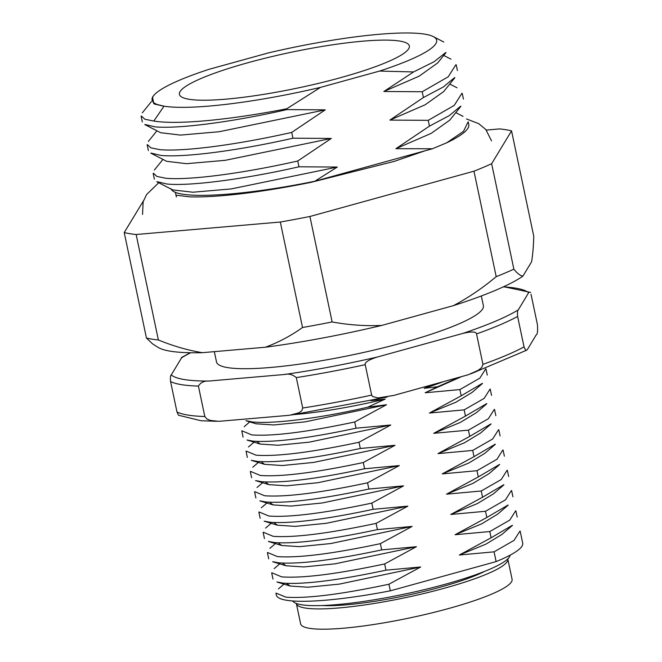 <?xml version="1.0" encoding="UTF-8"?>
<svg xmlns="http://www.w3.org/2000/svg" width="662" height="662" viewBox="0 0 662 662"><rect width="100%" height="100%" fill="white"/><g stroke="black" fill="none" stroke-linecap="round" stroke-linejoin="round"><path stroke-width="0.99" d="M170.391 351.199A193.014 29.864 168.1 0 1 157.953 347.293L152.475 343.81L146.443 338.017A209.804 32.455 168.1 0 0 151.912 339.134A209.804 32.455 168.1 0 0 158.375 339.97C172.931 345.969 187.578 350.206 202.324 352.689A193.014 29.864 168.1 0 1 170.391 351.199M511.552 130.877L533.779 236.342C533.481 246.438 532.753 254.928 531.603 261.796L522.889 276.162A193.014 29.864 168.1 0 1 453.495 305.621C468.613 297.536 482.846 287.887 496.202 276.658A209.804 32.455 168.1 0 0 513.869 269.161L491.651 163.696L511.552 130.877A209.804 32.455 -11.9 0 0 499.62 128.925L486.305 130.075M143.447 200.859L124.216 232.552A209.804 32.455 -11.9 0 0 129.686 233.669A209.804 32.455 -11.9 0 0 136.149 234.505L280.307 222.027A209.804 32.455 -11.9 0 0 309.915 216.482L332.134 321.947C348.493 324.976 365.01 326.143 381.684 325.439L453.495 305.621M381.684 325.439A193.014 29.864 168.1 0 1 265.421 347.227L202.324 352.689M124.216 232.552L146.443 338.017M309.915 216.482L473.975 171.193A209.804 32.455 -11.9 0 0 491.651 163.696M513.869 269.161C517.179 273.315 520.183 275.649 522.889 276.162M473.975 171.193L496.202 276.658M265.421 347.227C278.611 342.328 290.982 335.75 302.534 327.5A209.804 32.455 168.1 0 0 332.134 321.947M280.307 222.027L302.534 327.5M158.375 339.97L136.149 234.505M484.741 571.331A95.46 14.771 168.1 0 1 439.601 587.376A95.46 14.771 168.1 0 1 322.444 605.531M296.344 603.471A108.047 16.715 -11.9 0 0 296.361 603.554A108.047 16.715 -11.9 0 0 444.55 588.187A108.047 16.715 -11.9 0 0 507.812 558.993A108.047 16.715 -11.9 0 0 507.795 558.91M507.812 558.993L512.082 579.275A108.047 16.715 168.1 0 1 448.819 608.469A108.047 16.715 168.1 0 1 300.631 623.836L296.361 603.554M481.324 295.964L483.384 305.712A136.372 21.101 168.1 0 1 379.45 348.783A136.372 21.101 168.1 0 1 227.662 367.609A136.372 21.101 168.1 0 1 216.499 361.948L214.331 351.654M190.697 352.747A184.624 28.565 -11.9 0 0 181.578 357.811L171.251 374.94A184.624 28.565 -11.9 0 0 184.392 379.558A184.624 28.565 -11.9 0 0 208.803 381.055L284.197 374.518A184.624 28.565 -11.9 0 0 377.166 357.075L462.887 333.4A184.624 28.565 -11.9 0 0 518.305 309.849L528.632 292.72A184.624 28.565 -11.9 0 0 515.491 288.102A184.624 28.565 -11.9 0 0 503.277 286.878M284.197 374.518C288.574 373.434 292.604 374.46 296.303 377.597L302.716 408.015L301.773 410.771L298.827 412.807L289.468 415.297L218.932 421.322L210.549 420.469L206.867 419.005L204.823 416.514A188.819 29.211 168.1 0 1 187.892 415.074A188.819 29.211 168.1 0 1 176.977 411.979L170.573 381.56C170.258 377.481 170.49 375.28 171.251 374.94M176.977 411.979L178.55 415.256L201.025 420.734L216.59 421.297M204.823 416.514L198.41 386.087C200.669 382.454 204.128 380.774 208.803 381.055M462.887 333.4C471.634 331.381 476.177 331.554 476.532 333.929L482.937 364.348L481.795 367.435L478.394 370.232L468.183 374.775L393.683 395.446L378.035 397.953L372.557 396.497L371.647 395.09L365.234 364.671C364.605 362.379 368.577 359.847 377.166 357.075M531.023 294.218L537.436 324.637C537.867 331.008 537.461 334.418 536.22 334.873L527.813 348.824L526.679 350.181L525.611 350.165L524.031 346.888L517.618 316.469C517.312 312.414 517.543 310.205 518.305 309.849M432.46 384.73L424.218 388.304L437.623 386.749L425.153 392.765L459.883 389.579L461.191 395.81L429.431 413.047L464.153 409.861L465.469 416.092L433.701 433.329L468.431 430.143L469.739 436.374L437.979 453.611L472.701 450.425L474.017 456.656L442.249 473.893L476.979 470.707L478.287 476.938L446.527 494.175L481.249 490.989L482.565 497.22L450.797 514.457L485.527 511.271L486.835 517.502L455.075 534.739L489.797 531.553L491.113 537.784L459.345 555.021L494.075 551.835L496.128 561.599L390.315 590.827L388.917 584.223L420.684 566.986L385.963 570.172L384.647 563.941L416.406 546.704L381.684 549.89L380.369 543.659L412.136 526.422L377.414 529.608L376.099 523.377L407.858 506.14L373.136 509.326L371.821 503.095L403.588 485.858L368.866 489.044L367.551 482.813L399.31 465.576L364.588 468.762L363.272 462.531L395.04 445.294L360.318 448.48L359.003 442.249L390.762 425.012L356.04 428.198L354.724 421.967L386.492 404.73L367.708 407.204L385.292 399.054L371.001 400.675M385.292 399.054A113.293 17.526 168.1 0 1 294.549 414.553M245.941 420.693L252.388 421.942C272.529 424.177 319.986 418.318 367.708 407.204M386.492 404.73L305.099 421.86L273.853 424.963L256.012 423.788L245.991 420.742M354.724 421.975C307.069 432.096 272.761 436.407 251.8 434.909L241.994 430.838M247.042 440.007L253.107 441.14C274.076 442.646 308.384 438.335 356.04 428.198M390.762 425.012L309.369 442.142L278.131 445.245L260.29 444.07L256.839 441.405M359.003 442.249C311.347 452.378 277.03 456.689 256.07 455.191L246.272 451.12M251.32 460.289L257.386 461.422C278.346 462.928 312.663 458.617 360.318 448.48M395.04 445.294L313.647 462.424L282.401 465.527L264.56 464.352L261.109 461.687M363.272 462.531C315.617 472.66 281.309 476.971 260.348 475.473L250.542 471.402M255.59 480.571L261.656 481.704C282.624 483.21 316.933 478.899 364.588 468.762M399.31 465.576L317.917 482.706L286.679 485.809L268.838 484.634L265.388 481.969M367.551 482.813C319.895 492.942 285.579 497.253 264.618 495.755L254.82 491.684M259.868 500.853L265.934 501.986C286.894 503.492 321.211 499.181 368.866 489.044M403.588 485.858L322.195 502.988L290.949 506.091L273.108 504.916L269.657 502.251M371.821 503.095C324.165 513.224 289.857 517.535 268.896 516.037L259.09 511.966M264.138 521.135L270.204 522.268C291.172 523.774 325.481 519.463 373.136 509.326M407.858 506.14L326.465 523.27L295.227 526.373L277.386 525.198L273.936 522.533M376.099 523.377C328.443 533.506 294.127 537.817 273.166 536.319L263.368 532.248M268.416 541.417L274.482 542.55C295.442 544.056 329.759 539.745 377.414 529.608M412.136 526.422L330.743 543.552L299.497 546.655L281.656 545.48L278.205 542.815M380.369 543.659C332.713 553.788 298.405 558.099 277.444 556.601L267.638 552.53M272.686 561.699L278.752 562.832C299.721 564.338 334.029 560.027 381.684 549.89M416.406 546.704L335.013 563.834L303.775 566.937L285.934 565.762L282.484 563.097M384.647 563.941C336.991 574.07 302.683 578.381 281.714 576.883L271.917 572.812M276.964 581.981L283.03 583.114C303.99 584.62 338.307 580.309 385.963 570.172M420.684 566.986L339.292 584.116L308.045 587.219L290.204 586.044L286.754 583.379M388.917 584.223C341.261 594.352 306.953 598.663 285.992 597.165L276.079 593.119M390.315 590.827A125.879 19.471 168.1 0 1 286.646 600.277A125.879 19.471 168.1 0 1 276.344 595.055L275.946 593.169M287.002 584.107A125.879 19.471 168.1 0 1 288.218 583.429M510.071 555.178A111.191 17.204 168.1 0 1 422.563 590.065A111.191 17.204 168.1 0 1 301.524 604.754A111.191 17.204 168.1 0 1 292.753 600.972M520.158 531.114L522.699 543.146A125.879 19.471 168.1 0 1 496.128 561.599M519.91 531.147L514.051 540.382L494.075 551.835M512.462 525.388L501.97 534.416L485.9 544.156L459.345 555.021M491.113 537.784L512.289 525.33M515.632 510.865L509.773 520.1L489.797 531.553M508.193 505.106L497.7 514.134L481.63 523.874L455.075 534.739M486.835 517.502L508.019 505.048M511.362 490.583L505.503 499.818L485.527 511.271M503.931 484.849L493.422 493.852L477.352 503.592L450.797 514.457M482.565 497.22L503.741 484.766M507.084 470.301L501.225 479.536L481.249 490.989M499.62 464.558L489.152 473.57L473.082 483.31L446.527 494.175M478.287 476.938L499.471 464.484M502.814 450.019L496.955 459.254L476.979 470.707M495.366 444.26L484.874 453.288L468.804 463.028L442.249 473.893M474.017 456.656L495.193 444.202M498.536 429.737L492.677 438.972L472.701 450.425M491.096 423.978L480.604 433.006L464.534 442.746L437.979 453.611M469.739 436.374L490.923 423.92M494.266 409.455L488.407 418.69L468.431 430.143M486.835 403.721L476.326 412.724L460.256 422.464L433.701 433.329M465.469 416.092L486.644 403.638M489.988 389.173L484.129 398.408L464.153 409.861M482.524 383.43L472.056 392.442L455.986 402.182L429.431 413.047M461.191 395.81L482.375 383.356M485.718 368.883L479.859 378.126L459.883 389.579M442.729 381.891A113.293 17.526 168.1 0 1 424.218 388.304M437.615 386.749L459.006 377.398M461.224 376.786L425.153 392.765M399.732 41.069A117.488 18.18 168.1 0 1 409.339 45.935A117.488 18.18 168.1 0 1 319.796 83.048A117.488 18.18 168.1 0 1 189.026 99.267A117.488 18.18 168.1 0 1 179.419 94.393A117.488 18.18 168.1 0 1 268.962 57.28A117.488 18.18 168.1 0 1 399.732 41.069M153.75 95.51A145.392 22.491 -11.9 0 1 209.2 69.262L268.242 52.952A145.392 22.491 -11.9 0 1 424.747 34.151A145.392 22.491 -11.9 0 1 433.279 36.6A145.392 22.491 -11.9 0 1 379.558 71.074L320.516 87.376A145.392 22.491 -11.9 0 1 164.01 106.177A145.392 22.491 -11.9 0 1 153.75 95.51L152.475 97.082M314.814 181.247L337.306 167.047L298.959 166.799L297.743 161.007L331.273 138.449L292.935 138.201L291.719 132.408L325.249 109.851L286.911 109.602L286.737 108.775A159.451 24.668 -11.9 0 1 153.807 121.055L164.01 106.177L154.594 104.1M286.737 108.775L320.516 87.376M379.558 71.074L413.56 71.935L383.861 91.497L422.199 91.745L423.423 97.537L389.885 120.095L428.223 120.343L429.448 126.136L395.909 148.693L432.41 148.76L446.718 142.793A159.451 24.668 168.1 0 0 468.779 124.497L468.233 121.907M171.11 188.753C174.487 200.048 240.877 196.391 314.814 181.239L432.41 148.76M172.683 189.903L192.907 192.22L231.261 188.918L337.306 167.047M156.944 181.669L167.081 184.044C189.746 186.171 242.127 179.692 298.959 166.799M297.743 161.007C240.894 173.849 188.529 180.378 165.856 178.252L156.877 176.423L153.493 173.262M150.812 153.145L166.65 161.313L186.56 163.68L225.262 160.32L331.273 138.449M150.919 153.071L161.056 155.446C183.722 157.573 236.102 151.093 292.935 138.201M291.719 132.408C234.869 145.251 182.505 151.78 159.832 149.653L150.845 147.825L147.469 144.664M144.788 124.547L160.626 132.714L180.527 135.089L219.238 131.721L325.249 109.851M144.887 124.473L155.024 126.856C177.697 128.974 230.078 122.495 286.911 109.602M153.807 121.055L144.821 119.218L141.436 116.057M152.541 97.008L153.741 103.661L164.01 106.177M468.067 121.932L463.508 131.333L446.718 142.793M395.909 148.693L431.144 133.401L449.713 120.161L460.909 106.292M429.448 126.136L449.332 115.593L460.587 106.226M461.877 93.359L454.231 105.415L428.223 120.343M389.885 120.095L425.12 104.803L443.681 91.563L454.885 77.694M423.423 97.537L443.308 86.995L454.554 77.628M455.845 64.76L448.207 76.817L422.199 91.745M383.861 91.497L419.096 76.204L437.656 62.964L446.022 52.604M413.56 71.935L434.206 61.665L445.567 52.654M170.573 381.56A188.819 29.211 -11.9 0 0 181.487 384.655A188.819 29.211 -11.9 0 0 198.41 386.087M371.647 395.09A188.819 29.211 168.1 0 1 302.716 408.015M296.303 377.597A188.819 29.211 -11.9 0 0 365.234 364.671M524.031 346.888A188.819 29.211 168.1 0 1 482.937 364.348M476.532 333.929A188.819 29.211 -11.9 0 0 517.618 316.469M424.921 150.828L394.287 161.371L311.074 182.331C284.445 187.727 259.703 191.707 236.864 194.264C217.053 196.415 201.265 197.268 189.481 196.821L175.968 195.166M158.739 182.72L146.55 194.595L143.149 201.778L142.537 214.43M491.527 140.89L485.809 129.495L478.676 123.629L466.511 118.97M181.421 357.571L190.292 352.738M526.398 350.306L470.781 373.881M530.626 292.414L503.65 286.704M291.685 414.966L387.162 397.051M249.764 421.893L244.22 426.667M241.754 430.912L243.07 437.143M260.29 444.07L247.042 440.048M254.043 442.175L248.49 446.949M246.032 451.194L247.34 457.425M264.56 464.352L251.32 460.33M258.321 462.457L252.768 467.231M250.302 471.476L251.618 477.707M268.838 484.634L255.59 480.612M262.591 482.739L257.038 487.513M254.58 491.758L255.888 497.989M273.108 504.916L259.868 500.894M266.869 503.021L261.316 507.795M258.85 512.04L260.166 518.272M277.386 525.198L264.138 521.176M271.139 523.303L265.586 528.077M263.128 532.322L264.436 538.554M281.656 545.48L268.416 541.458M275.417 543.585L269.864 548.359M267.398 552.604L268.714 558.836M285.934 565.762L272.686 561.74M279.687 563.867L274.134 568.641M271.677 572.887L272.984 579.118M290.204 586.044L276.964 582.022M283.965 584.149L278.412 588.923M515.888 510.832L517.196 517.063M511.61 490.55L512.926 496.781M507.34 470.268L508.648 476.499M503.062 449.986L504.378 456.217M498.792 429.704L500.1 435.935M494.514 409.422L495.83 415.653M490.244 389.14L491.552 395.371M485.966 368.858L487.282 375.089M156.836 181.744L172.674 189.911M154.395 179.162L153.179 173.37M154.362 170.043L162.951 159.401M148.371 150.564L147.154 144.771M148.338 141.445L156.927 130.803M142.347 121.965L141.122 116.173M142.305 112.854L151.416 101.559M176.373 196.962L175.372 192.212M455.795 112.623L463.044 116.363M463.425 99.101L462.208 93.317M449.771 84.033L457.012 87.765M457.401 70.511L456.184 64.719M443.739 55.434L450.988 59.166M433.279 36.6L443.813 42.029"/></g></svg>

